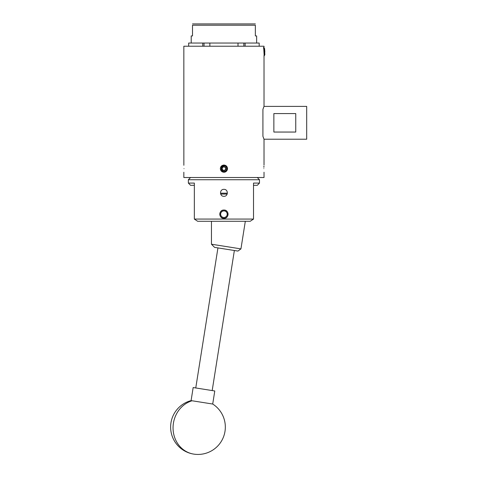 <?xml version="1.0" encoding="UTF-8"?>
<svg xmlns="http://www.w3.org/2000/svg" width="478" height="478" viewBox="0 0 478 478"><rect width="100%" height="100%" fill="white"/><g stroke="black" fill="none" stroke-linecap="round" stroke-linejoin="round"><path stroke-width="0.72" d="M223.931 196.315C219.438 196.53 219.438 189.145 223.931 189.354C228.412 189.139 228.424 196.524 223.931 196.315M223.931 210.033C218.571 209.776 218.554 218.601 223.931 218.35C229.291 218.607 229.291 209.782 223.931 210.033M253.46 219.097L250.209 221.284L197.653 221.284L194.349 219.061L253.513 219.061L253.513 183.086L259.488 183.086L259.488 179.74L188.368 179.74L188.368 183.086L194.349 183.086L194.349 219.097L195.771 220.029M259.488 183.086L257.301 185.309L253.513 185.309M194.349 185.309L190.555 185.309L188.368 183.086M253.513 219.097L252.085 220.029M192.078 400.767L191.092 400.612A27.354 27.354 0 0 0 193.698 454.1A27.354 24.862 -81 0 1 173.066 428.796A27.354 24.862 -81 0 1 192.078 400.767L212.71 404.035L214.777 390.974L193.166 387.55L191.092 400.612M227.187 194.062L220.675 194.062M220.466 193.184L227.391 193.184M228.06 214.192A4.129 4.129 0 0 1 223.931 218.321A4.129 4.129 0 0 1 219.796 214.192A4.129 4.129 0 0 1 223.931 210.063A4.129 4.129 0 0 1 228.06 214.192M211.455 221.284L211.455 244.216L240.942 248.889L245.316 221.284M240.942 248.889L237.936 251.07L214.574 247.371L211.455 244.216M227.211 214.192A3.28 3.28 0 0 0 223.931 210.912A3.28 3.28 0 0 0 220.645 214.192A3.28 3.28 0 0 0 223.931 217.478A3.28 3.28 0 0 0 227.211 214.192M219.826 214.192A4.105 4.105 0 0 1 223.931 210.093A4.105 4.105 0 0 1 228.03 214.192A4.105 4.105 0 0 1 223.931 218.297A4.105 4.105 0 0 1 219.826 214.192M263.48 48.093C263.707 45.189 263.94 52.831 264.167 55.293L264.268 54.456L264.848 54.576L264.274 55.836L264.167 55.293M263.653 48.093C263.856 45.589 264.059 51.212 264.268 54.456M264.848 52L264.585 48.487M264.483 48.362L264.848 54.797M225.407 167.778A1.709 1.709 0 0 0 223.931 166.924L222.939 166.924L222.449 167.778A1.709 1.709 0 0 0 223.931 170.341A1.709 1.709 0 0 0 225.407 167.778L224.917 166.924L223.931 166.924A1.709 1.709 0 0 0 222.449 167.778L221.953 168.632L222.939 170.341L224.917 170.341A1.972 1.972 0 0 0 225.903 168.632L225.407 167.778M223.931 166.661A1.972 1.972 0 0 0 222.939 170.341A1.972 1.972 0 0 0 224.917 170.341L225.903 168.632A1.972 1.972 0 0 0 223.931 166.661M223.931 172.223C221.75 172.008 220.549 170.813 220.34 168.632L221.499 171.279L220.34 168.632C220.549 166.452 221.75 165.257 223.931 165.047C226.106 165.257 227.301 166.452 227.516 168.632C227.307 170.813 226.112 172.008 223.931 172.223A3.591 3.591 0 0 1 223.226 172.152M222.551 171.949A3.591 3.591 0 0 1 221.935 171.62M227.516 168.632L226.464 171.172L227.516 168.632L226.464 166.093L227.516 168.632L226.464 171.172L227.516 168.632L226.464 166.093L227.516 168.632L226.464 171.172L227.516 168.632L226.464 166.093L223.931 165.047M224.08 172.217C228.233 172.164 228.185 165.257 223.931 165.573L221.35 167.366A2.874 2.874 0 0 1 226.799 168.632A2.874 2.874 0 0 1 222.969 171.339L221.499 171.279M223.931 166.924L222.939 166.924L221.953 168.632L222.939 170.341L224.917 170.341L225.903 168.632L224.917 166.924L223.931 166.924M221.35 167.366L221.23 168.614L222.007 170.532L222.969 171.339M221.23 168.632L222.007 170.532M264.017 55.412L264.017 106.397L306.691 106.397L306.691 139.223L264.017 139.223L262.924 136.332L262.924 109.289L263.934 106.6M263.719 107.144L262.924 109.289M263.856 168.632C264.029 173.263 264.029 173.263 263.856 168.632C264.029 164.002 264.029 164.002 263.856 168.632M184 168.632C183.827 173.263 183.827 173.263 184 168.632C183.827 164.002 183.827 164.002 184 168.632C183.827 164.002 183.827 164.002 184 168.632M262.924 119.201L262.924 126.419M263.94 166.093L263.88 167.3M183.839 172.223L183.839 177.517L264.017 177.517L264.017 172.223M183.857 165.269L183.839 46.223L264.017 46.223L264.017 47.949M192.503 23.924L255.354 23.924M191.212 43.05L191.212 35.934L192.503 35.934L192.503 25.215C192.503 23.506 192.503 23.506 192.503 25.215C192.503 23.506 192.503 23.506 192.503 25.215L255.354 25.215L255.354 35.934L256.644 35.934L256.644 43.05M209.854 46.223L209.854 43.05L238.002 43.05L238.002 46.223M188.673 46.223L188.673 43.05L204.016 43.05L204.016 46.223M202.75 46.223L202.75 43.05M245.112 46.223L245.112 43.05L259.184 43.05L259.184 46.223M245.112 43.05L243.84 43.05L243.84 46.223M209.854 43.05L204.016 43.05M243.84 43.05L238.002 43.05M255.354 25.215C255.354 23.506 255.354 23.506 255.354 25.215C255.354 23.506 255.354 23.506 255.354 25.215M295.751 132.048L273.864 132.048L273.864 113.573L295.751 113.573L295.751 132.048M257.301 177.517L259.488 179.74M190.555 177.517L188.368 179.74M193.698 454.1A27.354 27.354 0 0 0 212.71 404.035M212.184 390.562L234.363 250.508M195.759 387.957L217.938 247.903M264.017 165.047L264.017 139.223"/></g></svg>
